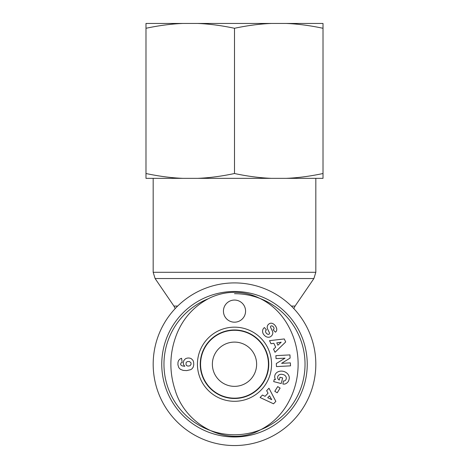 <?xml version="1.0" encoding="UTF-8"?>
<svg xmlns="http://www.w3.org/2000/svg" width="469" height="469" viewBox="0 0 469 469"><rect width="100%" height="100%" fill="white"/><g stroke="black" fill="none" stroke-linecap="round" stroke-linejoin="round"><path stroke-width="0.7" d="M234.5 293.694A70.532 70.532 0 0 1 299.603 391.363A70.532 70.532 0 0 1 184.405 413.881A70.532 70.532 0 0 1 207.937 298.888M234.5 291.483A72.748 72.748 0 0 0 171.502 400.602A72.748 72.748 0 0 0 297.498 400.602A72.748 72.748 0 0 0 234.5 291.483M200.568 364.225A33.932 33.932 0 0 1 234.5 330.293A33.932 33.932 0 0 1 268.432 364.225A33.932 33.932 0 0 1 234.5 398.163A33.932 33.932 0 0 1 200.568 364.225M223.437 311.117A11.063 11.063 0 0 1 240.034 301.538A11.063 11.063 0 0 1 240.034 320.702A11.063 11.063 0 0 1 223.437 311.117M271.563 364.225A37.063 37.063 0 0 0 215.969 332.128A37.063 37.063 0 0 0 215.969 396.328A37.063 37.063 0 0 0 271.563 364.225M268.76 364.225A34.26 34.26 0 0 1 217.37 393.896A34.26 34.26 0 0 1 217.37 334.561A34.26 34.26 0 0 1 268.76 364.225M285.691 341.965L275.016 352.283L273.544 349.171L275.684 347.218L273.837 343.296L270.976 343.718L269.528 340.652L284.267 338.946L285.691 341.965M280.122 388.086L277.214 392.793L274.793 391.298L277.701 386.591L280.122 388.086M285.134 383.959A4.772 4.772 0 0 1 282.871 383.994L283.505 380.904A1.935 1.935 0 0 0 285.31 380.447A4.385 3.617 15.7 0 0 285.005 375.464A3.957 2.21 12.3 0 0 280.697 374.309A4.391 3.518 14.8 0 0 277.982 378.864A5.968 5.001 -57.1 0 0 279.248 380.078L279.987 377.24L282.649 377.932L281.183 383.554L273.691 381.602L274.23 379.538L275.473 379.585A7.375 6.115 -165.4 0 1 281.054 371.108A7.375 6.115 -165.4 0 1 289.121 379.163L288.904 380.013A7.375 6.261 -167.3 0 1 285.134 383.959M272.425 331.126A3.869 3.869 0 0 1 272.548 334.221A5.522 4.725 49.7 0 1 272.243 334.983A4.022 2.474 -40.3 0 1 270.132 336.924A5.522 4.708 -129.7 0 1 266.298 336.771A5.898 4.11 -129.7 0 1 263.209 333.764A5.522 4.702 49.1 0 1 264.088 327.831L264.422 327.55L266.421 329.9L265.999 330.258A2.497 1.659 49.7 0 0 266.175 333.002A2.497 1.659 49.7 0 0 268.895 334.262A1.032 1.032 0 0 0 269.464 332.843L267.588 328.968A3.869 3.869 0 0 1 267.23 326.805A5.253 4.473 -130.3 0 1 267.729 325.252A4.022 3.113 -40.3 0 1 269.558 323.581A5.212 3.975 -117.3 0 1 273.726 324.167A24.623 13.396 -46.9 0 1 276.106 327.04A5.294 3.963 41.5 0 1 275.414 332.181L273.216 329.824L273.591 329.502A2.222 1.53 49.7 0 0 273.667 327.321A2.222 1.53 49.7 0 0 271.545 325.855A1.032 1.032 0 0 0 270.59 327.333L272.425 331.126M276.3 363.545L285.035 358.152L276.042 358.627L275.883 355.643L289.948 354.904L290.112 358.076L281.599 363.334L290.364 362.871L290.522 365.849L276.464 366.594L276.3 363.545M273.533 403.797L260.084 397.513L262.464 395.027L265.049 396.328L268.051 393.198L266.632 390.677L268.977 388.232L275.842 401.388L273.533 403.797M185.325 358.861A6.226 6.226 0 0 1 191.235 358.662L192.935 360.286L193.615 362.039L193.756 364.771L193.246 367.069L192.067 368.734L190.725 369.66L186.721 370.61L183.168 370.393L180.436 369.355L178.841 367.737L177.909 364.782L177.991 362.244L178.666 360.374L180.149 358.896L181.597 358.269L182.13 362.519L180.864 363.07L180.653 364.771L182.013 365.855L184.786 366.295L183.625 364.718L183.256 362.848L183.795 360.585L185.325 358.861M298.126 364.225L298.126 364.225C298.085 349.446 294.262 335.722 286.665 323.053C277.777 308.631 265.243 299.011 249.057 294.204C235.62 290.827 222.611 292.04 210.036 297.844C194.641 305.618 183.631 317.495 177.001 333.471C169.508 352.143 168.893 371.043 175.148 390.167C185.431 425.149 226.932 447.344 258.97 430.601C270.707 424.85 279.975 416.39 286.776 405.216C294.292 392.594 298.073 378.929 298.126 364.225M186.052 364.806L186.568 365.539L187.928 366.113L190.027 365.779L191.118 364.167L190.906 362.637L189.324 361.476L187.166 361.617L186.052 362.719L186.052 364.806M267.711 397.671L271.703 399.676L269.511 395.789L267.711 397.671M277.888 345.213L281.189 342.2L276.774 342.857L277.888 345.213M234.5 445.55A81.325 81.325 0 0 0 304.926 323.569A81.325 81.325 0 0 0 164.074 323.569A81.325 81.325 0 0 0 234.5 445.55M234.5 386.356A22.131 22.131 0 0 1 215.335 353.163A22.131 22.131 0 0 1 253.665 353.163A22.131 22.131 0 0 1 234.5 386.356M145.988 23.45L182.804 23.45C171.226 23.919 158.956 25.531 145.988 28.281L145.988 23.45M197.684 23.45L271.317 23.45C259.738 23.919 247.468 25.531 234.5 28.281C221.532 25.531 209.262 23.919 197.684 23.45L182.804 23.45M286.196 23.45L323.012 23.45L323.012 28.281C310.044 25.531 297.774 23.919 286.196 23.45L271.317 23.45M286.196 178.349C297.774 177.88 310.044 176.268 323.012 173.518L323.012 178.349L197.684 178.349C209.262 177.88 221.532 176.268 234.5 173.518C247.468 176.268 259.738 177.88 271.317 178.349M145.988 173.518C158.956 176.268 171.226 177.88 182.804 178.349L145.988 178.349L145.988 28.281M182.804 178.349L197.684 178.349M234.5 173.518L234.5 28.281M323.012 173.518L323.012 28.281M177.645 306.081L173.929 306.081L155.104 278.539L313.896 278.539L315.825 272.296L153.175 272.296L153.175 178.349M313.896 278.539L295.071 306.081L291.355 306.081M155.104 278.539L153.175 272.296M315.825 272.296L315.825 178.349M173.929 306.081L175.207 308.573M295.071 306.081L293.793 308.573"/></g></svg>
